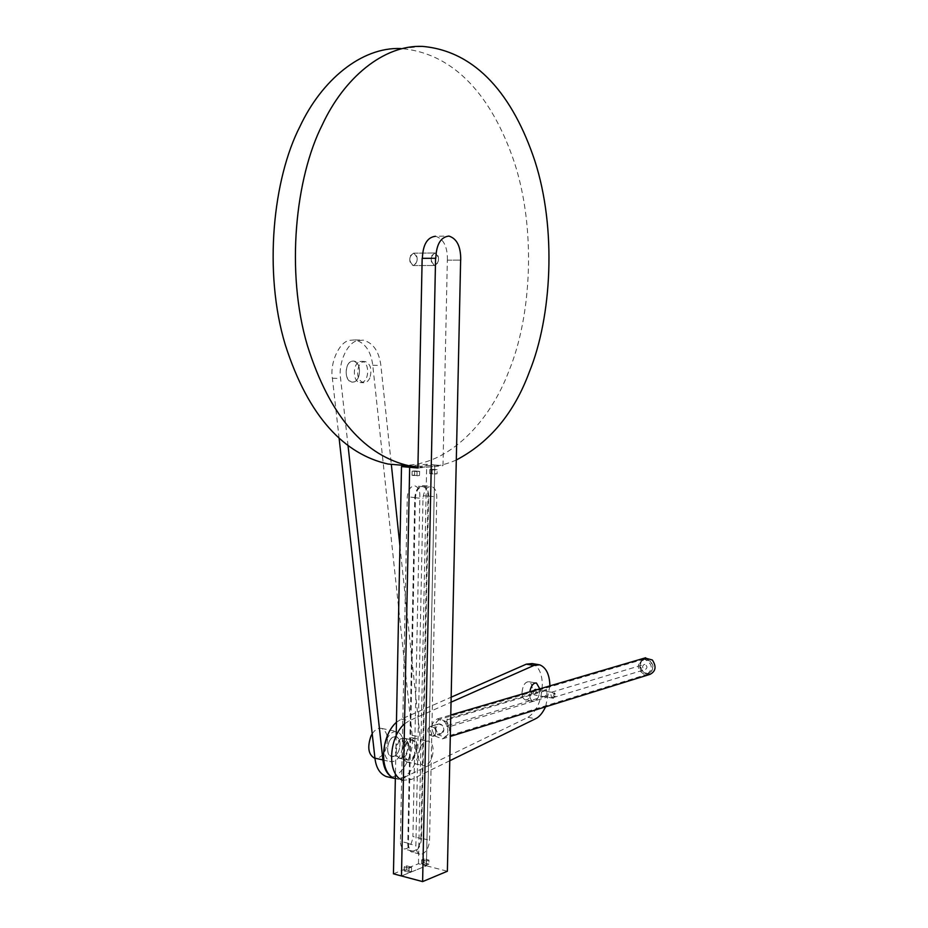 <?xml version="1.0" encoding="UTF-8"?>
<svg xmlns="http://www.w3.org/2000/svg" width="928" height="928" viewBox="0 0 928 928"><rect width="100%" height="100%" fill="white"/><g stroke="black" fill="none" stroke-linecap="round" stroke-linejoin="round"><path stroke-width="0.7" stroke-dasharray="4.64 3.48" d="M431.787 734.118L429.316 734.872L433.074 736.368C436.276 734.628 436.694 731.763 434.339 727.761L430.627 726.299C433.852 726.485 435.615 728.434 435.905 732.146L433.074 736.368L441.067 733.909C438.016 734.002 436.264 732.064 435.777 728.109L438.619 723.91C441.647 723.84 443.41 725.766 443.886 729.721L441.067 733.909C444.257 732.18 444.674 729.338 442.32 725.36L438.619 723.91C435.418 725.638 434.988 728.48 437.332 732.459L441.067 733.909L433.074 736.368L429.339 734.895C426.984 730.893 427.414 728.028 430.627 726.299L438.619 723.91L429.478 726.81L431.949 726.079L430.244 729.779L431.787 734.118L429.548 840.258C428.98 847.032 426.636 851.579 422.518 853.922L419.711 854.062C417.113 852.797 415.825 849.967 415.86 845.57L422.994 498.51C423.887 490.552 426.683 486.527 431.381 486.434C434.884 487.699 436.682 491.179 436.775 496.898L431.949 726.079M422.159 258.332L435.8 258.274M413.621 253.147L413.668 253.147C418.412 257.694 418.308 261.835 413.378 265.57L413.285 265.57C408.552 260.988 408.668 256.847 413.621 253.147M435 252.973L435.058 252.984C439.756 257.578 439.652 261.754 434.745 265.524L434.664 265.512C429.966 260.896 430.082 256.708 435 252.973M421.509 838.262C420.941 845.014 418.598 849.549 414.456 851.869L411.649 852.008C409.039 850.744 407.752 847.914 407.786 843.54L414.781 497.698C415.686 489.764 418.493 485.75 423.191 485.669C426.706 486.922 428.516 490.402 428.608 496.097L421.509 838.262L429.548 840.258M447.342 260.153L460.636 260.095L447.342 260.153L442.981 465.682L434.814 464.998L426.428 865.801L447.377 871.241M393.449 873.816L418.47 863.736L426.428 865.801L401.476 875.962L426.428 865.801L434.814 464.998L415.57 466.749L434.814 464.998L426.718 464.313L409.41 465.868M417.902 468.002L442.981 465.682M447.424 260.165C447.54 246.697 443.572 238.74 435.534 236.28L448.897 236.083M404.098 870.905L404.179 866.88L406.708 865.87L406.626 869.884L404.098 870.905L406.626 869.884L406.708 865.87L404.179 866.88L404.098 870.905L408.935 872.181L409.016 868.156L404.179 866.88L409.016 868.156L411.545 867.135L406.708 865.87L411.545 867.135L411.464 871.16L406.626 869.884L411.464 871.16L408.935 872.181L404.098 870.905M429.78 469.522L432.262 469.29L432.181 473.361L429.699 473.605L429.78 469.522L429.699 473.605L432.181 473.361L432.262 469.29L437.158 469.719L432.262 469.29L437.158 469.719L437.065 473.79L429.699 473.605L434.594 474.034L434.675 469.951L429.78 469.522M412.055 475.333L412.148 471.192L414.688 470.948L414.607 475.078L412.055 475.333L412.148 471.192L414.688 470.948L414.607 475.078L412.055 475.333L416.985 475.774L417.066 471.621L412.148 471.192L419.618 471.389L414.688 470.948L419.618 471.389L419.526 475.519L412.055 475.333M421.683 859.873L424.142 858.887L424.061 862.843L421.59 863.84L421.683 859.873L424.142 858.887L424.061 862.843L421.59 863.84L421.683 859.873L426.486 861.103L428.945 860.117L424.142 858.887L428.945 860.117L428.864 864.084L424.061 862.843L428.864 864.084L426.404 865.082L421.59 863.84L426.404 865.082L426.486 861.103L421.683 859.873M429.478 726.81L429.316 734.872M420.894 838.506L427.994 496.167C427.901 490.993 426.265 487.826 423.064 486.69C418.783 486.771 416.243 490.413 415.419 497.617L408.413 843.297C408.378 847.276 409.561 849.839 411.939 850.999C416.765 851.104 419.758 846.939 420.894 838.506L412.914 836.522L419.885 495.378C419.792 490.216 418.145 487.061 414.944 485.924C410.652 485.994 408.1 489.624 407.276 496.816L400.397 841.278C400.362 845.246 401.546 847.809 403.935 848.958C408.772 849.074 411.765 844.921 412.914 836.522M396.186 735.498L395.432 773.859M418.47 863.736L426.718 464.313M411.545 867.135L409.016 868.156L408.935 872.181L411.464 871.16L411.545 867.135M426.486 861.103L428.945 860.117L428.864 864.084L426.404 865.082L426.486 861.103M434.594 474.034L437.065 473.79L437.158 469.719L434.675 469.951L434.594 474.034M419.526 475.519L416.985 475.774L417.066 471.621L419.618 471.389L419.526 475.519M347.258 365.841C344.938 374.297 346.492 379.726 351.921 382.15C354.774 382.266 356.944 380.654 358.44 377.325C360.737 368.88 359.159 363.451 353.719 361.05C350.888 360.957 348.742 362.546 347.258 365.841M369.878 377.87C368.393 381.222 366.224 382.835 363.382 382.73C357.976 380.294 356.433 374.831 358.742 366.328C360.226 363.022 362.372 361.421 365.18 361.514C370.608 363.927 372.163 369.379 369.878 377.87M431.787 255.56L435.058 252.984C438.294 254.434 439.257 257.74 437.946 262.926L434.664 265.512C431.427 264.062 430.464 260.745 431.787 255.56M410.385 255.71L413.668 253.147C416.939 254.585 417.913 257.868 416.591 262.995L413.285 265.57C410.025 264.132 409.062 260.838 410.385 255.71M422.495 46.4L400.792 48.534C455.161 53.105 492.269 97.498 514.124 161.681C536.477 229.158 531.384 316.889 508.834 371.177C490.332 420.662 449.268 465.67 403.17 465.334M456.298 460.01C443.781 465.531 430.986 467.851 417.913 466.958M546.882 697.183L546.928 690.258L447.772 719.676L447.748 727.204L546.882 697.183L545.745 695.965L546.302 689.585L447.122 718.945L446.565 725.858L545.745 695.965M650.203 661.13L644.148 659.1C638.882 661.815 638.151 666.13 641.956 672.034L648.069 674.064C653.312 671.327 654.02 667.012 650.203 661.13M446.762 721.787L440.116 719.2C434.35 722.274 433.585 727.401 437.784 734.547L444.5 737.157C450.242 734.048 450.985 728.921 446.762 721.787M434.849 735.997L442.32 738.908C448.7 735.44 449.535 729.744 444.825 721.798L437.436 718.91C431.033 722.344 430.163 728.039 434.849 735.997M649.994 674.366L643.208 672.104C639.137 666.026 639.705 661.316 644.914 657.987M446.565 725.858L447.748 727.204M447.122 718.945L447.772 719.676M546.302 689.585L546.928 690.258M522 692.311C522.835 685.316 525.12 681.79 528.832 681.732C531.118 682.706 532.254 685.247 532.243 689.318C531.408 696.313 529.122 699.84 525.387 699.898C523.114 698.912 521.988 696.383 522 692.311M529.621 693.668L529.621 694.538C529.784 698.146 530.909 700.396 532.997 701.266C530.735 700.28 529.61 697.74 529.621 693.668M539.783 688.854L539.841 690.652C539.006 697.659 536.72 701.197 532.997 701.266L525.387 699.898C523.288 699.028 522.162 696.789 522 693.193C522.568 685.757 524.842 681.929 528.832 681.732C530.944 682.602 532.08 684.841 532.243 688.448C531.674 695.884 529.389 699.7 525.387 699.898L532.997 701.266C536.987 701.058 539.272 697.23 539.841 689.771L539.783 688.854M553.807 696.487L553.865 694.515L553.807 696.487L555.222 696.058L551.592 697.856L550.861 694.248L551.476 692.242L555.28 694.086L554.352 692.74L552.856 692.485M535.27 689.411L536.28 691.696L534.226 694.886L533.217 692.601L533.658 690.652M555.222 696.058L553.32 698.25L552.311 695.954L554.352 692.74M644.983 659.414L642.849 659.483C636.272 664.796 636.84 669.807 644.554 674.54L646.77 674.47C653.3 669.111 652.709 664.088 644.983 659.414M646.7 658.915L644.554 658.984C637.988 664.286 638.557 669.297 646.259 674.006L648.475 673.937C655.006 668.589 654.414 663.578 646.7 658.915M644.844 664.46L644.125 664.483C641.932 666.258 642.13 667.928 644.705 669.494L645.436 669.471C647.616 667.696 647.419 666.026 644.844 664.46M553.865 694.515L555.28 694.086M400.734 738.827L404.109 738.236C410.06 739.593 408.61 754.29 402.775 757.666L399.318 758.28C393.356 756.912 394.887 742.087 400.734 738.827M392.811 737.192L396.186 736.612C402.16 737.969 400.71 752.608 394.864 755.96L391.396 756.575C385.422 755.206 386.953 740.44 392.811 737.192M359.913 361.549L361.897 361.375C369.669 362.233 369.425 380.376 362.164 382.382L360.087 382.556C352.315 381.698 352.64 363.428 359.913 361.549M351.735 361.212L353.719 361.05C361.502 361.897 361.27 379.97 353.997 381.965L351.921 382.15C344.126 381.28 344.439 363.08 351.735 361.212M339.126 438.387L332.375 378.183C329.753 362.755 339.242 341.98 349.45 340.356L355.088 339.892C365.006 342.641 370.898 351.086 372.766 365.226L412.206 735.324C414.978 754.476 400.13 780.541 387.823 776.91M348.058 445.823L340.599 378.578C337.989 363.103 347.455 342.246 357.651 340.611L363.266 340.147C373.16 342.896 379.042 351.376 380.898 365.562L391.314 464.313M399.933 545.977L420.082 736.936C422.843 756.413 407.728 782.756 395.34 778.627L403.773 777.594L411.742 779.369L402.972 780.32L395.34 778.604M416.742 747.202C416.034 755.763 413.157 760.09 408.1 760.171C405.722 759.139 404.446 756.761 404.248 753.037C404.979 744.465 407.844 740.126 412.879 740.045C415.268 741.078 416.556 743.456 416.742 747.202M408.784 745.544C408.076 754.07 405.188 758.373 400.119 758.454C397.741 757.422 396.453 755.044 396.256 751.332C396.975 742.794 399.852 738.479 404.898 738.398C407.299 739.43 408.598 741.808 408.784 745.544M532.046 663.566C538.426 666.176 541.848 672.916 542.312 683.797C541.859 700.002 537.08 711.173 527.974 717.332L403.773 777.594M549.886 685.885L545.594 706.811M396.442 722.286L401.314 719.107L451.147 697.206M449.767 760.751L411.742 779.369M404.527 723.817L409.306 720.696L451.043 702.183M372.221 733.793C375.063 729.512 378.218 727.726 381.675 728.434C387.846 732.006 389.041 739.372 385.259 750.497C382.406 756.25 378.81 758.802 374.471 758.164M386.709 739.268C389.551 733.561 393.089 731.02 397.335 731.624C403.471 735.208 404.654 742.609 400.884 753.826C398.042 759.626 394.47 762.201 390.154 761.575C384.041 757.932 382.893 750.497 386.709 739.268M389.099 741.716C390.99 737.911 393.356 736.206 396.186 736.612C400.281 739.013 401.07 743.943 398.541 751.425C396.65 755.276 394.272 756.993 391.396 756.575C387.324 754.151 386.558 749.198 389.099 741.716M405.014 745.045C406.905 741.194 409.248 739.477 412.078 739.883C416.138 742.284 416.916 747.26 414.398 754.789C412.519 758.675 410.153 760.415 407.299 759.997C403.239 757.573 402.485 752.585 405.014 745.045M404.074 744.059C406.325 739.454 409.155 737.389 412.531 737.864C417.414 740.753 418.354 746.715 415.338 755.763C413.076 760.426 410.222 762.503 406.8 762.016C401.94 759.092 401.024 753.107 404.074 744.059M420.222 747.423C422.472 742.783 425.279 740.695 428.643 741.17C433.492 744.059 434.42 750.068 431.416 759.174C429.154 763.883 426.323 765.983 422.924 765.496C418.087 762.572 417.182 756.552 420.222 747.423M407.786 843.54L415.86 845.57M414.781 497.698L422.994 498.51M428.608 496.097L436.775 496.898M408.413 843.297L400.397 841.278M427.994 496.167L419.885 495.378M415.419 497.617L407.276 496.816M372.766 365.226L380.898 365.562M332.375 378.183L340.599 378.578M412.206 735.324L420.082 736.936M527.974 717.332L535.572 718.748M401.314 719.107L409.306 720.696M413.668 253.147L435.058 252.984L413.668 253.147M419.711 854.062L411.649 852.008M423.191 485.669L431.381 486.434M413.285 265.57L434.664 265.512L413.285 265.57M411.939 850.999L403.935 848.958M423.064 486.69L414.944 485.924M360.087 382.556L363.382 382.73M361.897 361.375L365.18 361.514M644.148 659.1L440.116 719.2M442.32 738.908L450.3 736.438M437.436 718.91L450.764 715.001M648.069 674.064L444.5 737.157M528.832 681.732L536.442 683.031L528.832 681.732M551.499 692.242L536.918 689.701M642.849 659.483L644.554 658.984M551.476 692.242L644.125 664.483M552.856 697.694L645.436 669.471M646.77 674.47L648.475 673.937M553.32 698.25L534.226 694.886M404.109 738.236L412.078 739.883M355.088 339.892L363.266 340.147M399.318 758.28L407.299 759.997M408.1 760.171L400.119 758.454M538.391 664.61L539.644 664.808M412.879 740.045L404.898 738.398M381.675 728.434L397.335 731.624M412.531 737.864L428.643 741.17M406.8 762.016L422.924 765.496M374.958 758.269L390.154 761.575"/><path stroke-width="1.39" d="M460.729 260.095L460.729 260.095C460.845 246.558 456.901 238.554 448.897 236.083L448.874 236.083C440.696 237.046 436.334 244.435 435.8 258.274L422.159 258.332L417.902 468.002L409.666 467.283L415.57 466.749L409.666 467.283L401.476 875.962L422.611 881.6L435.58 258.262M435.51 236.28C427.286 237.232 422.913 244.586 422.379 258.332M460.636 260.095L447.377 871.241L422.611 881.6M395.432 773.859L393.449 873.816L401.476 875.962L409.666 467.283L401.499 466.587L396.186 735.498M409.41 465.868L401.499 466.587M403.17 465.334L388.032 464.035C344.648 454.302 308.456 417.264 285.256 344.74C263.192 271.707 273.11 178.559 300.046 126.301C321.633 80.272 361.352 46.91 400.792 48.534M417.913 466.958L409.376 465.868C366.305 456.1 330.368 418.76 307.377 345.494C285.511 271.73 295.464 177.584 322.306 124.804C343.824 78.323 383.345 44.706 422.495 46.4C476.47 51.11 513.207 95.978 534.795 160.73C556.87 228.81 551.719 317.272 529.308 372.047C514.182 412.972 489.845 442.296 456.298 460.01M644.914 657.987L652.361 660.017C656.595 666.536 655.806 671.315 649.994 674.366L450.3 736.438M529.772 691.801C531.106 685.688 533.333 682.764 536.442 683.031L539.783 688.854L536.442 683.031C533.333 682.73 531.106 685.653 529.772 691.801M533.658 690.652L535.27 689.411L536.918 689.701M387.823 776.91L386.257 776.562C379.819 773.848 376.037 767.723 374.947 758.176L339.126 438.387M391.314 464.313L399.933 545.977M395.34 778.604L394.18 778.337C387.753 775.634 383.995 769.486 382.916 759.904L348.058 445.823M451.043 702.183L533.936 665.434L539.644 664.808C546 667.418 549.411 674.18 549.875 685.096L549.886 685.885M545.594 706.811C542.567 713.052 539.226 717.031 535.572 718.748L449.767 760.751M451.147 697.206L526.304 664.17L532.046 663.566L538.391 664.61M394.98 778.522C378.984 773.998 380.225 736.414 396.442 722.286M402.972 780.32C386.988 775.796 388.287 737.934 404.527 723.817M374.958 758.269L374.471 758.164C368.323 754.534 367.163 747.144 371.003 735.997L372.221 733.793M374.947 758.176L382.916 759.904M526.304 664.17L533.936 665.434M388.032 464.035L409.376 465.868M450.764 715.001L645.644 657.766M394.18 778.337L386.257 776.562"/></g></svg>
